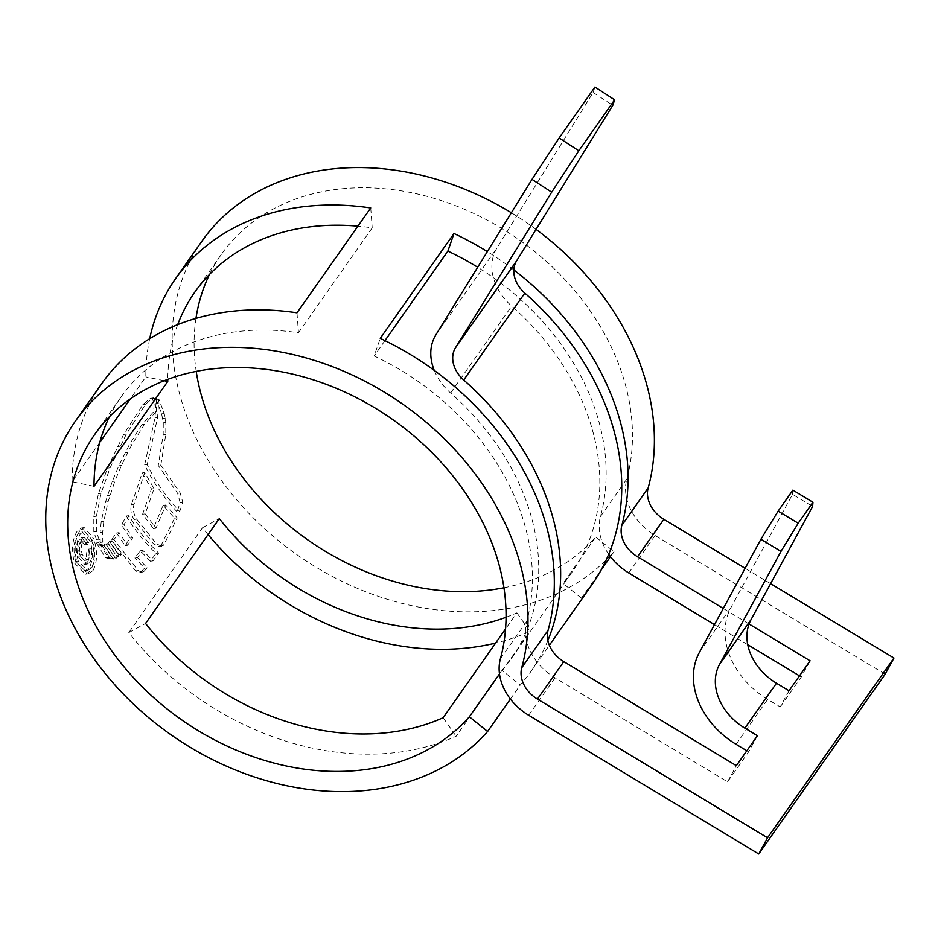 <?xml version="1.0" encoding="UTF-8"?>
<svg xmlns="http://www.w3.org/2000/svg" width="941" height="941" viewBox="0 0 941 941"><rect width="100%" height="100%" fill="white"/><g stroke="black" fill="none" stroke-linecap="round" stroke-linejoin="round"><path stroke-width="0.71" stroke-dasharray="4.71 3.53" d="M296.991 312.812L298.462 332.749A234.838 183.53 -144.9 0 0 237.85 331.538A234.838 183.53 -144.9 0 0 121.107 396.937A234.838 183.53 -144.9 0 0 109.438 416.722M177.696 324.645A234.838 183.53 -144.9 0 0 167.769 379.376M885.163 674.191L655.077 535.476A52.837 41.298 35.1 0 1 626.812 479.016A234.838 183.53 -144.9 0 0 558.448 272.902A234.838 183.53 -144.9 0 0 337.925 189.223A234.838 183.53 -144.9 0 0 221.194 254.623A234.838 183.53 -144.9 0 0 209.525 274.407M195.963 318.387A234.838 183.53 -144.9 0 0 196.222 371.401M757.423 735.709L748.636 751.871L727.558 781.83L555.002 677.802A52.837 41.298 35.1 0 1 526.737 621.331A234.838 183.53 -144.9 0 0 374.153 355.969L380.246 338.36M384.951 340.618L374.153 355.969M608.686 554.284A52.837 41.298 35.1 0 1 600.476 516.468A234.838 183.53 -144.9 0 0 477.687 267.244M298.462 332.749L372.213 227.887A234.838 183.53 -144.9 0 0 357.921 226.169M208.067 534.582A258.316 201.88 -144.9 0 1 202.538 527.736L128.799 632.599A258.316 201.88 -144.9 0 0 396.102 752.553A258.316 201.88 -144.9 0 0 456.15 736.25L529.889 631.387A258.316 201.88 -144.9 0 1 495.625 643.079M201.974 241.119A258.316 201.88 -144.9 0 0 230.369 492.178A258.316 201.88 -144.9 0 0 496.178 610.238A258.316 201.88 -144.9 0 0 614.014 551.732L610.497 556.743M591.936 584.737A258.316 201.88 35.1 0 1 581.362 598.17L600.993 570.258M547.885 640.468A258.316 201.88 35.1 0 1 530.83 671.627A258.316 201.88 35.1 0 1 520.255 685.048L502.012 670.321L499.483 673.921M510.41 699.057L520.255 685.048M101.899 383.434A258.316 201.88 -144.9 0 0 72.092 481.745L99.77 442.388M149.701 338.689A258.316 201.88 -144.9 0 0 145.831 376.882L130.328 398.937M91.289 539.193C95.123 552.002 94.829 562.553 90.418 570.881L85.537 574.198L74.48 563.106C71.257 550.25 72.151 539.593 77.174 531.171L81.644 527.913L91.289 539.193L93.865 538.899L84.243 527.607L79.773 530.865L77.174 531.171M102.075 545.592L110.403 559.048L105.545 557.719L96.417 542.933L98.311 544.851L101.44 545.721L104.651 545.286L102.075 545.592M103.628 544.945L112.979 559.119L114.861 557.401L105.862 543.91L103.628 544.945L106.204 544.651L115.567 558.813L112.979 559.119M107.827 543.11L116.896 556.543L118.813 554.649L109.885 541.251L107.827 543.11L110.403 542.816L119.483 556.237L116.896 556.543M142.15 572.399L138.233 570.587L113.99 539.605L119.107 532.63L127.588 545.31L132.752 537.793L124.047 524.737L128.917 515.644C137.01 529.301 146.925 541.781 158.664 553.085L152.971 560.907L142.891 550.426L137.48 557.66L134.857 557.966L140.268 550.744L150.313 561.212L156.006 553.402C144.314 542.087 134.434 529.607 126.341 515.95L121.471 525.043L130.164 538.099L125 545.615L116.531 532.935L111.414 539.911L135.598 570.893L139.503 572.716L143.714 571.646L139.503 572.716M141.056 571.963L144.573 568.152L134.857 557.966M160.982 545.568L174.591 518.197L163.111 505.27L153.395 528.536L142.609 514.186L151.466 488.932L142.209 472.9L131.375 504.835C130.211 509.893 131.117 514.762 134.104 519.456L153.842 544.157L158.947 546.592L163.64 545.251L158.947 546.592M177.061 511.775C163.64 497.354 152.83 481.721 144.632 464.878L154.971 417.898L156.241 399.466L161.629 413.817L163.287 422.78L163.193 434.836L158.264 465.466L177.626 493.307L180.166 502.717L177.061 511.775L179.696 511.469L182.801 502.412L180.237 492.99L160.84 465.16L158.264 465.466M154.112 404.065L153.665 411.77L141.82 424.709L129.223 444.928L118.825 465.76L112.285 481.427L105.498 502.047L101.24 521.549L100.111 532.524L100.24 542.428L96.405 539.487L93.806 531.83L93.806 516.562L98.464 493.649L107.45 468.171L123.706 434.424L142.903 404.536L150.313 398.302L153.489 397.843L150.313 398.302L152.501 398.819L154.112 404.065L156.735 403.76L156.159 400.16L153.524 400.478M513.833 269.914A258.316 201.88 -144.9 0 0 487.344 251.623M536.064 229.381A258.316 201.88 -144.9 0 0 511.375 212.748M789.029 690.765L780.23 706.926L767.68 699.363A76.327 59.648 35.1 0 1 730.992 607.486L792.522 494.331L812.601 506.434M780.23 706.926L801.309 676.967L810.095 660.805M506.058 617.261A234.838 183.53 -144.9 0 0 516.903 612.826L505.54 628.964M503.941 587.784A234.838 183.53 -144.9 0 0 595.771 536.993L614.014 551.732M594.959 87.043L593.112 92.5L496.93 248.048A52.837 41.298 -144.9 0 0 511.704 306.107A234.838 183.53 35.1 0 1 572.716 571.234A234.838 183.53 35.1 0 1 563.118 583.432L595.771 536.993M434.26 370.413A52.837 41.298 -144.9 0 0 450.61 392.997A234.838 183.53 35.1 0 1 511.622 658.124A234.838 183.53 35.1 0 1 502.012 670.321M801.309 676.967L799.497 675.873M747.754 644.679L714.501 624.636M748.636 751.871L746.825 750.777M749.071 624.012L723.288 608.474M770.608 583.667L745.131 568.305M581.362 598.17L563.118 583.432M727.558 781.83L736.356 765.668M202.538 527.736L219.3 518.597M128.799 632.599L145.561 623.46M443.152 717.689L456.15 736.25M516.903 612.826L529.889 631.387M370.73 207.949L372.213 227.887M94.018 486.321L72.092 481.745M164.24 380.717L145.831 376.882M593.112 92.5L612.779 105.298M792.875 490.143L792.522 494.331M79.773 530.865C74.751 539.252 73.845 549.897 77.044 562.8L74.48 563.106M77.044 562.8L88.113 573.904L92.994 570.575L90.418 570.881M92.994 570.575C97.405 562.259 97.699 551.708 93.865 538.899M78.256 561.059C75.468 550.085 76.221 540.993 80.491 533.794L84.372 530.995L92.641 540.605C95.876 551.579 95.582 560.613 91.759 567.717L87.631 570.54L78.256 561.059L75.68 561.365L85.055 570.846L89.183 568.023C93.006 560.93 93.3 551.896 90.065 540.91L81.785 531.312L77.903 534.1C73.633 541.275 72.892 550.367 75.68 561.365M92.641 540.605L90.065 540.91M160.84 465.16L165.769 434.53L165.875 422.474L164.216 413.511L158.864 399.149L157.57 417.592L147.208 464.572C155.406 481.427 166.239 497.06 179.696 511.469M180.237 492.99L177.626 493.307M164.216 413.511L161.629 413.817M158.864 399.149L156.241 399.466M157.57 417.592L154.971 417.898M147.208 464.572L144.632 464.878M161.593 546.274L156.477 543.851L136.692 519.15C133.693 514.445 132.775 509.575 133.951 504.529L144.785 472.594L154.042 488.638L145.185 513.88L156.006 528.23L165.71 504.964L177.237 517.891L163.64 545.251M177.237 517.891L174.591 518.197M165.71 504.964L163.111 505.27M156.006 528.23L153.395 528.536M145.185 513.88L142.609 514.186M154.042 488.638L151.466 488.932M144.785 472.594L142.209 472.9M133.951 504.529L131.375 504.835M136.692 519.15L134.104 519.456M143.714 571.646L147.219 567.835L137.48 557.66M158.664 553.085L156.006 553.402M128.917 515.644L126.341 515.95M124.047 524.737L121.471 525.043M132.752 537.793L130.164 538.099M127.588 545.31L125 545.615M119.107 532.63L116.531 532.935M113.99 539.605L111.414 539.911M147.219 567.835L144.573 568.152M142.891 550.426L140.268 550.744M152.971 560.907L150.313 561.212M110.403 542.816L112.461 540.946L121.401 554.343L119.483 556.237M121.401 554.343L118.813 554.649M112.461 540.946L109.885 541.251M106.204 544.651L108.438 543.604L117.449 557.096L115.567 558.813M117.449 557.096L114.861 557.401M108.438 543.604L105.862 543.91M112.991 558.742L108.121 557.413L98.993 542.628L100.887 544.557L104.651 545.286L112.991 558.742L110.403 559.048M98.993 542.628L96.417 542.933M108.121 557.413L105.545 557.719M156.159 400.16L155.136 398.502L152.96 397.996L145.561 404.218L126.353 434.107L110.073 467.865L101.063 493.331L96.382 516.256L96.382 531.524L98.981 539.193L102.816 542.122L102.687 532.218L103.816 521.255L108.074 501.741L114.884 481.122L121.436 465.454L131.834 444.611L144.432 424.391L156.265 411.464L153.665 411.77M156.265 411.464L156.735 403.76M102.816 542.122L100.24 542.428M87.16 562.589L84.619 564.424L78.432 557.084C76.268 549.956 76.597 544.051 79.397 539.358L81.62 537.734L86.231 542.804L84.819 544.827L81.644 541.275L80.138 542.404C78.291 545.851 78.185 550.05 79.832 554.99L84.161 560.46L85.925 559.142L86.937 551.12L88.36 549.097C89.818 554.861 89.419 559.354 87.16 562.589L89.736 562.283C91.983 559.095 92.383 554.602 90.924 548.803L89.513 550.814L88.501 558.836L86.725 560.154L82.408 554.684C80.761 549.815 80.867 545.615 82.726 542.098L84.231 540.969L87.395 544.521L88.807 542.51L84.208 537.429L81.985 539.052C79.185 543.698 78.856 549.603 81.008 556.778L87.184 564.118L89.736 562.283M90.924 548.803L88.36 549.097M89.513 550.814L86.937 551.12M88.501 558.836L85.925 559.142M82.726 542.098L80.138 542.404M87.395 544.521L84.819 544.827M88.807 542.51L86.231 542.804M81.985 539.052L79.397 539.358M500.4 658.782L526.737 621.331M600.476 516.468L626.812 479.016M450.61 392.997L511.704 306.107M628.741 572.928L655.077 535.476M528.666 715.242L555.002 677.802M736.085 744.307L767.68 699.363M435.824 334.937L496.93 248.048M699.386 652.419L730.992 607.486M80.491 533.794L77.903 534.1M91.759 567.717L89.183 568.023M182.801 502.412L180.166 502.717M165.769 434.53L163.193 434.836M165.875 422.474L163.287 422.78M165.44 418.075L162.852 418.38M159.041 403.665L156.429 403.971M156.477 543.851L153.842 544.157M163.981 544.757L161.334 545.062M138.233 570.587L135.598 570.893M100.887 544.557L98.311 544.851M110.156 558.436L107.58 558.742M155.136 398.502L152.501 398.819M145.561 404.218L142.903 404.536M126.353 434.107L123.706 434.424M120.025 446.281L117.378 446.587M110.073 467.865L107.45 468.171M101.063 493.331L98.464 493.649M96.382 516.256L93.806 516.562M96.382 531.524L93.806 531.83M98.981 539.193L96.405 539.487M102.687 532.218L100.111 532.524M103.816 521.255L101.24 521.549M108.074 501.741L105.498 502.047M109.932 495.284L107.345 495.589M114.884 481.122L112.285 481.427M121.436 465.454L118.825 465.76M127.635 452.374L125.024 452.68M131.834 444.611L129.223 444.928M144.432 424.391L141.82 424.709M82.408 554.684L79.832 554.99M81.008 556.778L78.432 557.084M94.77 434.389L121.107 396.937M194.858 292.075L221.194 254.623M530.83 671.627L549.368 645.279M511.622 658.124L572.716 571.234M85.537 574.198L88.113 573.892M81.644 527.925L84.243 527.619M81.785 531.3L84.372 530.995M85.055 570.834L87.631 570.54M84.161 560.46L86.725 560.154M81.644 541.263L84.231 540.957M81.62 537.723L84.196 537.417M84.619 564.424L87.184 564.118"/><path stroke-width="1.41" d="M109.438 416.722A234.838 183.53 -144.9 0 0 94.018 486.321L167.757 381.458L164.24 380.717M357.921 226.169A234.838 183.53 -144.9 0 0 311.589 226.675A234.838 183.53 -144.9 0 0 194.858 292.075A234.838 183.53 -144.9 0 0 177.696 324.645M167.769 379.376A234.838 183.53 -144.9 0 0 167.757 381.458M209.525 274.407A234.838 183.53 -144.9 0 0 195.963 318.387M196.222 371.401A234.838 183.53 -144.9 0 0 488.638 590.195A234.838 183.53 -144.9 0 0 503.941 587.784M505.54 628.964L443.152 717.689A234.838 183.53 -144.9 0 1 388.562 732.51A234.838 183.53 -144.9 0 1 145.561 623.46L219.3 518.597A234.838 183.53 -144.9 0 0 462.302 627.647A234.838 183.53 -144.9 0 0 506.058 617.261M469.359 716.76L487.603 731.498A258.316 201.88 -144.9 0 1 369.766 790.005A258.316 201.88 -144.9 0 1 103.957 671.945A258.316 201.88 -144.9 0 1 75.562 420.886A258.316 201.88 -144.9 0 1 203.974 348.946A258.316 201.88 -144.9 0 1 446.552 440.988A258.316 201.88 -144.9 0 1 521.749 667.71A29.359 22.937 35.1 0 0 537.452 699.081L767.538 837.796L758.752 853.957L528.666 715.242A52.837 41.298 35.1 0 1 500.4 658.782A234.838 183.53 -144.9 0 0 432.037 452.668A234.838 183.53 -144.9 0 0 211.513 368.99A234.838 183.53 -144.9 0 0 94.77 434.389A234.838 183.53 -144.9 0 0 120.589 662.629A234.838 183.53 -144.9 0 0 362.226 769.961A234.838 183.53 -144.9 0 0 469.359 716.76L499.483 673.921M477.687 267.244A234.838 183.53 -144.9 0 0 447.892 251.106L384.951 340.618M208.067 534.582A258.316 201.88 -144.9 0 0 469.841 647.69A258.316 201.88 -144.9 0 0 495.625 643.079M600.993 570.258L610.497 556.743M578.809 150.772L551.685 192.187L532.006 179.378L559.142 137.974L578.809 150.772L614.626 99.84L612.779 105.298L516.609 260.857A29.359 22.937 -144.9 0 0 524.819 293.11A258.316 201.88 35.1 0 1 591.936 584.737L549.368 645.279M551.685 192.187L455.503 347.735A29.359 22.937 -144.9 0 0 463.713 379.999A258.316 201.88 35.1 0 1 547.885 640.468M487.603 731.498L510.41 699.057M149.701 338.689A258.316 201.88 -144.9 0 1 175.638 278.571A258.316 201.88 -144.9 0 1 304.061 206.632A258.316 201.88 -144.9 0 1 370.73 207.949L296.991 312.812A258.316 201.88 -144.9 0 0 230.31 311.495A258.316 201.88 -144.9 0 0 101.899 383.434L75.562 420.886M130.328 398.937L99.77 442.388M511.375 212.748A258.316 201.88 -144.9 0 0 330.397 169.18A258.316 201.88 -144.9 0 0 201.974 241.119L175.638 278.571M746.825 750.777L736.085 744.307A76.327 59.648 35.1 0 1 699.386 652.419L760.916 539.264L778.136 511.116L798.215 523.22L780.995 551.379L719.465 664.534A52.837 41.298 35.1 0 0 744.872 728.134L757.423 735.709L736.356 765.668L563.788 661.629A29.359 22.937 35.1 0 1 548.085 630.258A258.316 201.88 -144.9 0 0 380.246 338.36L453.985 233.497A258.316 201.88 -144.9 0 1 487.344 251.623M723.288 608.474L637.528 556.766A29.359 22.937 35.1 0 1 621.825 525.396A258.316 201.88 -144.9 0 0 513.833 269.914M745.131 568.305L663.864 519.314A29.359 22.937 35.1 0 1 648.161 487.944A258.316 201.88 -144.9 0 0 536.064 229.381M749.071 624.012L810.095 660.805L789.029 690.765L776.478 683.201A52.837 41.298 35.1 0 1 751.071 619.59L812.601 506.434L812.953 502.247L792.875 490.143L778.136 511.116M714.501 624.636L628.741 572.928A52.837 41.298 35.1 0 1 608.686 554.284M799.497 675.873L747.754 644.679M758.752 853.957L885.163 674.191L893.95 658.03L770.608 583.667M767.538 837.796L893.95 658.03M447.892 251.106L453.985 233.497M614.626 99.84L594.959 87.043L559.142 137.974M532.006 179.378L435.824 334.937A52.837 41.298 -144.9 0 0 434.26 370.413M798.215 523.22L812.953 502.247M780.995 551.379L760.916 539.264M463.713 379.999L524.819 293.11M521.749 667.71L548.085 630.258M621.825 525.396L648.161 487.944M744.872 728.134L776.478 683.201M537.452 699.081L563.788 661.629M637.528 556.766L663.864 519.314M455.503 347.735L516.609 260.857M719.465 664.534L751.071 619.59"/></g></svg>
